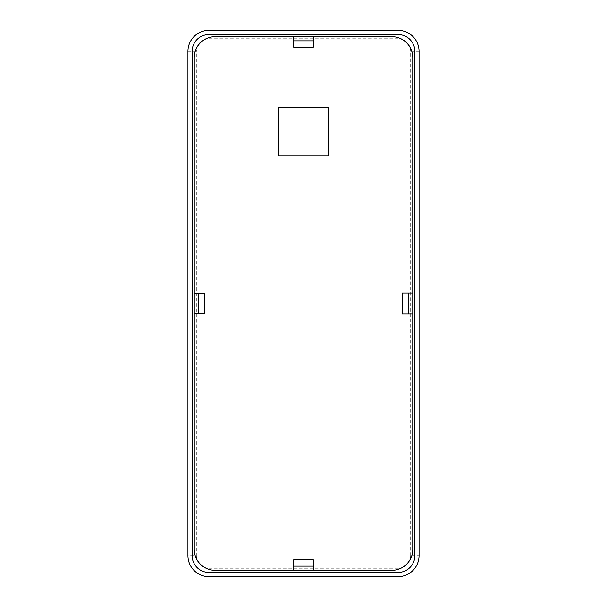 <?xml version="1.0" encoding="UTF-8"?>
<svg xmlns="http://www.w3.org/2000/svg" width="607" height="607" viewBox="0 0 607 607"><rect width="100%" height="100%" fill="white"/><g stroke="black" fill="none" stroke-linecap="round" stroke-linejoin="round"><path stroke-width="0.46" stroke-dasharray="3.04 2.28" d="M313.379 559.844L293.621 559.844L293.621 570.345L313.379 570.345L313.379 559.844M313.379 570.345L293.621 570.345M293.621 47.156L313.379 47.156L313.379 36.655L293.621 36.655L293.621 47.156M293.621 36.655L313.379 36.655M402.251 292.991L402.251 314.009L412.76 314.009L412.76 292.991L402.251 292.991M412.76 292.991L412.76 314.009M204.749 313.5L204.749 293.5L194.24 293.5L194.24 313.5L204.749 313.5M194.24 313.5L194.24 293.5M328.713 155.893L328.713 107.568L278.287 107.568L278.287 155.893L328.713 155.893M398.055 34.553L208.945 34.553A16.806 16.806 0 0 0 192.138 51.36L192.138 555.64A16.806 16.806 0 0 0 208.945 572.447L398.055 572.447A16.806 16.806 0 0 0 414.862 555.64L414.862 51.36A16.806 16.806 0 0 0 398.055 34.553M187.935 51.36A21.01 21.01 0 0 1 208.945 30.35L398.055 30.35A21.01 21.01 0 0 1 419.065 51.36L419.065 555.64A21.01 21.01 0 0 1 398.055 576.65L208.945 576.65A21.01 21.01 0 0 1 187.935 555.64L187.935 51.36L196.342 51.36L196.342 555.64L187.935 555.64M194.24 549.335A21.01 21.01 0 0 0 215.25 570.345L391.75 570.345A21.01 21.01 0 0 0 412.76 549.335L412.76 57.665A21.01 21.01 0 0 0 391.75 36.655L215.25 36.655A21.01 21.01 0 0 0 194.24 57.665L194.24 549.335M208.945 30.35L208.945 38.757A12.61 12.61 0 0 0 196.342 51.36M196.342 555.64A12.61 12.61 0 0 0 208.945 568.243L208.945 576.65M208.945 568.243L398.055 568.243L398.055 576.65M398.055 568.243A12.61 12.61 0 0 0 410.658 555.64L419.065 555.64M410.658 555.64L410.658 51.36L419.065 51.36M410.658 51.36A12.61 12.61 0 0 0 398.055 38.757L398.055 30.35M398.055 38.757L208.945 38.757"/><path stroke-width="0.91" d="M313.379 566.141L313.379 559.844L293.621 559.844L293.621 566.141L313.379 566.141L313.379 570.345M293.621 570.345L293.621 566.141M293.621 40.859L293.621 47.156L313.379 47.156L313.379 40.859L293.621 40.859L293.621 36.655M313.379 36.655L313.379 40.859M408.557 292.991L402.251 292.991L402.251 314.009L408.557 314.009L408.557 292.991L412.76 292.991M412.76 314.009L408.557 314.009M198.443 313.5L204.749 313.5L204.749 293.5L198.443 293.5L198.443 313.5L194.24 313.5M194.24 293.5L198.443 293.5M328.713 107.568L328.713 155.893L278.287 155.893L278.287 107.568L328.713 107.568M398.055 34.553L208.945 34.553A16.806 16.806 0 0 0 192.138 51.36L192.138 555.64A16.806 16.806 0 0 0 208.945 572.447L398.055 572.447A16.806 16.806 0 0 0 414.862 555.64L414.862 51.36A16.806 16.806 0 0 0 398.055 34.553M419.065 51.36A21.01 21.01 0 0 0 398.055 30.35L208.945 30.35A21.01 21.01 0 0 0 187.935 51.36L187.935 555.64A21.01 21.01 0 0 0 208.945 576.65L398.055 576.65A21.01 21.01 0 0 0 419.065 555.64L419.065 51.36M194.24 549.335A21.01 21.01 0 0 0 215.25 570.345L391.75 570.345A21.01 21.01 0 0 0 412.76 549.335L412.76 57.665A21.01 21.01 0 0 0 391.75 36.655L215.25 36.655A21.01 21.01 0 0 0 194.24 57.665L194.24 549.335"/></g></svg>
